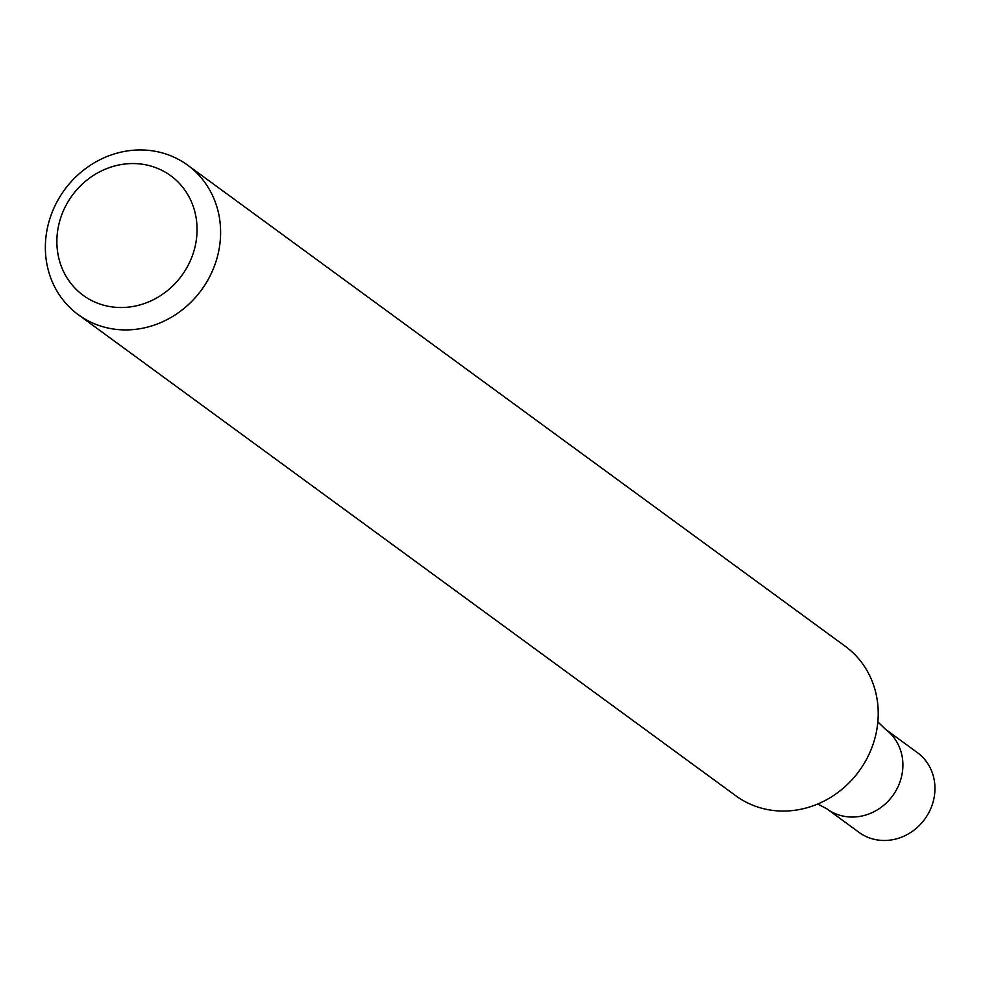 <?xml version="1.0" encoding="UTF-8"?>
<svg xmlns="http://www.w3.org/2000/svg" width="984" height="984" viewBox="0 0 984 984"><rect width="100%" height="100%" fill="white"/><g stroke="black" fill="none" stroke-linecap="round" stroke-linejoin="round"><path stroke-width="1.48" d="M125.989 151.155A92.631 84.821 126.2 0 1 187.673 165.177A92.631 84.821 126.2 0 1 201.437 290.022A92.631 84.821 126.2 0 1 78.29 314.695A92.631 84.821 126.2 0 1 49.2 220.883A92.631 84.821 126.2 0 1 125.989 151.155M78.29 314.695L735.909 795.847A92.631 84.821 -53.8 0 0 831.701 796.732A92.631 84.821 -53.8 0 0 877.949 706.414A92.631 84.821 -53.8 0 0 845.305 646.328L187.673 165.177M121.376 164.512A74.108 67.859 126.2 0 1 190.281 260.883A74.108 67.859 126.2 0 1 69.249 281.215A74.108 67.859 126.2 0 1 121.376 164.512M817.753 804.002L826.99 808.922A49.409 45.239 -53.8 0 0 878.085 809.401A49.409 45.239 -53.8 0 0 902.746 761.222A49.409 45.239 -53.8 0 0 885.342 729.181L877.851 721.862M902.746 761.222A49.409 45.239 -53.8 0 0 885.342 729.181L917.383 752.625A49.409 45.239 -53.8 0 1 934.8 784.679A49.409 45.239 -53.8 0 1 910.139 832.845A49.409 45.239 -53.8 0 1 859.044 832.366L826.99 808.922A49.409 45.239 -53.8 0 0 878.085 809.401A49.409 45.239 -53.8 0 0 902.746 761.222"/></g></svg>
